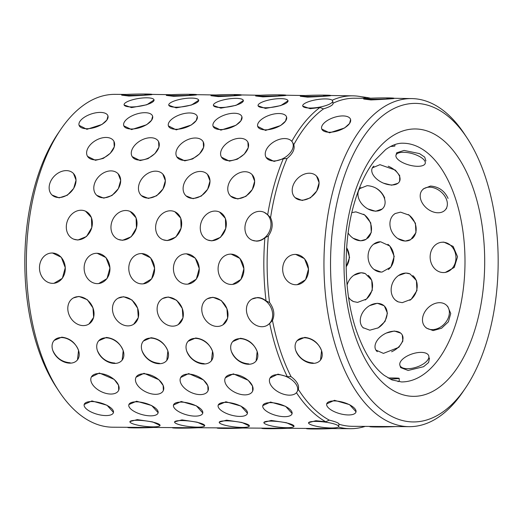 <?xml version="1.0" encoding="UTF-8"?>
<svg xmlns="http://www.w3.org/2000/svg" width="523" height="523" viewBox="0 0 523 523"><rect width="100%" height="100%" fill="white"/><g stroke="black" fill="none" stroke-linecap="round" stroke-linejoin="round"><path stroke-width="0.78" d="M218.202 405.116L225.89 401.762L240.985 406.083L247.451 413.268M173.492 405.044A15.18 5.923 -164.4 0 0 179.938 412.287A15.18 5.923 -164.4 0 0 195.171 416.125A15.18 5.923 -164.4 0 0 202.741 413.19A15.18 5.923 -164.4 0 0 196.295 405.94A15.18 5.923 -164.4 0 0 181.063 402.102A15.18 5.923 -164.4 0 0 173.492 405.044L181.233 401.487L196.328 405.809L202.8 412.987M128.893 404.56L136.575 401.213L151.677 405.528L158.142 412.712M84.183 404.488A15.18 5.923 -164.4 0 0 90.629 411.732A15.18 5.923 -164.4 0 0 105.862 415.569A15.18 5.923 -164.4 0 0 113.432 412.634A15.18 5.923 -164.4 0 0 106.986 405.384A15.18 5.923 -164.4 0 0 91.754 401.546A15.18 5.923 -164.4 0 0 84.183 404.488L91.924 400.932L107.019 405.253L113.491 412.431M58.916 391.165A166.432 87.596 -89.6 0 1 39.663 350.188A166.432 87.596 -89.6 0 1 60.544 129.73L58.014 133.463A161.659 85.079 -89.6 0 0 37.734 347.599A161.659 85.079 -89.6 0 0 56.438 387.399L58.916 391.165A166.432 87.596 -89.6 0 0 112.909 427.213L350.397 428.69A166.432 87.596 -89.6 0 1 338.316 427.023M278.824 95.539C295.94 94.846 279.04 96.245 262.853 96.86L255.649 95.977M234.173 95.264C251.282 94.571 234.389 95.971 218.202 96.585L210.998 95.702M189.516 94.983C206.631 94.297 189.731 95.696 173.544 96.304L166.34 95.421M144.864 94.709C161.973 94.016 145.08 95.415 128.887 96.029L121.689 95.147M241.946 116.838L240.9 120.806L235.971 125.272L220.883 130.142L213.123 126.376M197.295 116.564L196.243 120.525L191.313 124.997L176.231 129.867L168.399 125.893A15.18 6.969 -18.3 0 0 176.035 129.279A15.18 6.969 -18.3 0 0 191.274 124.879A15.18 6.969 -18.3 0 0 197.223 116.354A15.18 6.969 -18.3 0 0 189.588 112.968A15.18 6.969 -18.3 0 0 174.349 117.374A15.18 6.969 -18.3 0 0 168.399 125.893M152.638 116.283L151.585 120.251L146.662 124.716L131.574 129.586L123.807 125.821M107.986 116.008L106.934 119.97L102.005 124.441L86.916 129.312L79.084 125.337A15.18 6.969 -18.3 0 0 86.726 128.723A15.18 6.969 -18.3 0 0 101.959 124.324A15.18 6.969 -18.3 0 0 107.915 115.805A15.18 6.969 -18.3 0 0 100.279 112.412A15.18 6.969 -18.3 0 0 85.04 116.819A15.18 6.969 -18.3 0 0 79.084 125.337M207.454 174.349L210.011 180.938L207.664 189.234L201.296 196.073L193.118 198.701L186.051 195.89M162.797 174.074L165.36 180.664L163.006 188.953L156.639 195.792L148.46 198.42L141.393 195.609M118.146 173.793L120.702 180.383L118.355 188.679L111.987 195.517L103.809 198.145L96.742 195.334M73.488 173.518L76.051 180.108L73.697 188.404L67.33 195.236L59.151 197.864L52.084 195.053M185.462 253.858L186.43 253.818L195.288 258.127L199.237 268.515L196.328 279.164L187.96 284.12M140.805 253.577L141.779 253.544L150.631 257.852L154.579 268.24L151.67 278.883L143.309 283.839M96.147 253.302L97.121 253.263L105.973 257.571L109.928 267.959L107.019 278.609L98.651 283.564M51.496 253.027L52.47 252.988L61.322 257.296L65.27 267.684L62.361 278.328L54 283.283M397.925 183.298L391.649 185.194L383.62 183.207M372.356 167.87L379.96 164.673L395.31 170.08L399.703 175.643L399.657 181.161M154.063 99.945A15.18 3.923 -9.2 0 0 146.715 97.801A15.18 3.923 -9.2 0 0 131.371 100.122A15.18 3.923 -9.2 0 0 124.082 104.783A15.18 3.923 -9.2 0 0 131.43 106.927A15.18 3.923 -9.2 0 0 146.773 104.613A15.18 3.923 -9.2 0 0 154.063 99.945L146.806 104.763L131.535 107.594L124.114 104.979M198.714 100.226A15.18 3.923 -9.2 0 0 191.366 98.082A15.18 3.923 -9.2 0 0 176.029 100.396A15.18 3.923 -9.2 0 0 168.739 105.064A15.18 3.923 -9.2 0 0 176.088 107.208A15.18 3.923 -9.2 0 0 191.425 104.894A15.18 3.923 -9.2 0 0 198.714 100.226L191.457 105.038L176.192 107.869L168.772 105.26M243.372 100.501A15.18 3.923 -9.2 0 0 236.023 98.357A15.18 3.923 -9.2 0 0 220.68 100.671A15.18 3.923 -9.2 0 0 213.391 105.339A15.18 3.923 -9.2 0 0 220.739 107.483A15.18 3.923 -9.2 0 0 236.082 105.169A15.18 3.923 -9.2 0 0 243.372 100.501L236.115 105.319L220.85 108.15L213.423 105.535M288.023 100.782A15.18 3.923 -9.2 0 0 280.681 98.638A15.18 3.923 -9.2 0 0 265.338 100.952A15.18 3.923 -9.2 0 0 258.048 105.62A15.18 3.923 -9.2 0 0 265.396 107.764A15.18 3.923 -9.2 0 0 280.74 105.45A15.18 3.923 -9.2 0 0 288.023 100.782L280.766 105.594L265.501 108.424L258.081 105.816M293.181 143.557L293.782 144.694A164.045 86.334 -89.6 0 1 323.528 108.895L319.932 107.477L310.159 108.699L302.739 106.091M113.936 141.347L114.256 146.898L110.294 153.291L103.319 158.384L95.441 160.306L87.55 156.377M158.587 141.622L158.914 147.179L154.952 153.572L147.976 158.659L140.092 160.587L132.208 156.652M203.244 141.903L203.565 147.453L199.603 153.847L192.627 158.94L184.75 160.862L176.859 156.933M247.902 142.178L248.222 147.734L244.261 154.128L237.285 159.214L229.401 161.143L221.517 157.207M264.18 212.312L267.684 214.783L270.574 217.646A164.045 86.334 -89.6 0 1 287.042 158.528L283.283 158.789L274.059 161.417L266.168 157.488M85.563 211.207L91.44 217.588L91.78 227.583L86.524 236.501L77.894 240.031L73.75 239.181M130.214 211.482L136.098 217.862L136.438 227.858L131.181 236.775L122.552 240.305L118.401 239.456M174.872 211.763L180.749 218.137L181.095 228.133L175.833 237.056L167.203 240.587L163.058 239.73M219.523 212.037L225.406 218.418L225.746 228.414L220.49 237.331L211.861 240.861L207.716 240.011M252.04 299.032L257.551 297.548C260.578 297.6 263.409 298.718 266.057 300.902L269.58 302.549A164.045 86.334 -89.6 0 1 268.358 235.965L264.893 237.834C262.343 240.018 259.552 241.123 256.512 241.142L252.367 240.286M73.416 297.92L78.934 296.436L87.334 299.712L92.983 307.916L93.65 317.376L88.988 323.992M118.074 298.202L123.591 296.718L131.992 299.986L137.641 308.197L138.301 317.651L133.64 324.273M162.731 298.476L168.243 296.992L176.65 300.267L182.298 308.472L182.958 317.932L178.297 324.548M207.383 298.757L212.9 297.267L221.301 300.542L226.949 308.753L227.616 318.206L222.955 324.822M91.407 376.933L99.357 373.017L114.217 379.423L118.518 385.19L118.708 390.223M136.058 377.207L144.015 373.298L158.868 379.705L163.169 385.471L163.359 390.504M180.716 377.488L188.666 373.572L203.525 379.979L207.827 385.745L208.017 390.779M225.367 377.763L233.323 373.853L248.177 380.254L252.478 386.026L252.668 391.06M270.025 378.044L277.975 374.128L287.297 376.665A166.432 87.596 -89.6 0 1 277.144 351.665A166.432 87.596 -89.6 0 1 269.691 323.417L267.325 325.273A15.18 12.297 -120.8 0 0 271.587 309.041A15.18 12.297 -120.8 0 0 257.205 297.757A15.18 12.297 -120.8 0 0 251.759 299.202A15.18 12.297 -120.8 0 0 247.497 315.434A15.18 12.297 -120.8 0 0 261.879 326.718A15.18 12.297 -120.8 0 0 267.325 325.273M129.939 421.558L137.288 419.616L152.566 421.904L160.064 425.408A15.18 2.752 -173.1 0 0 152.546 422.061A15.18 2.752 -173.1 0 0 137.203 420.289A15.18 2.752 -173.1 0 0 129.92 421.754A15.18 2.752 -173.1 0 0 137.431 425.094A15.18 2.752 -173.1 0 0 152.775 426.866A15.18 2.752 -173.1 0 0 160.064 425.408M174.597 421.832L181.939 419.891L197.217 422.185L204.715 425.683A15.18 2.752 -173.1 0 0 197.204 422.342A15.18 2.752 -173.1 0 0 181.86 420.57A15.18 2.752 -173.1 0 0 174.571 422.028A15.18 2.752 -173.1 0 0 182.089 425.369A15.18 2.752 -173.1 0 0 197.433 427.141A15.18 2.752 -173.1 0 0 204.715 425.683M219.255 422.113L226.596 420.165L241.874 422.46L249.373 425.957A15.18 2.752 -173.1 0 0 241.855 422.617A15.18 2.752 -173.1 0 0 226.511 420.845A15.18 2.752 -173.1 0 0 219.229 422.303A15.18 2.752 -173.1 0 0 226.747 425.65A15.18 2.752 -173.1 0 0 242.084 427.422A15.18 2.752 -173.1 0 0 249.373 425.957M263.906 422.388L271.254 420.446L286.532 422.741L294.024 426.238A15.18 2.752 -173.1 0 0 286.512 422.898A15.18 2.752 -173.1 0 0 271.169 421.12A15.18 2.752 -173.1 0 0 263.886 422.584A15.18 2.752 -173.1 0 0 271.398 425.925A15.18 2.752 -173.1 0 0 286.741 427.696A15.18 2.752 -173.1 0 0 294.024 426.238M308.563 422.669L315.905 420.721L325.724 421.773A166.432 87.596 -89.6 0 1 296.443 392.701M402.279 335.04L402.873 341.081L398.827 347.324L383.437 353.391L375.893 350.07M386.379 333.04L394.335 331.007L400.69 333.131M353.868 275.248L361.164 272.745L365.329 273.607L371.748 280.21L372.284 290.304L366.545 299.025L357.575 302.392L353.515 301.575L350.874 299.927M398.519 275.529L405.822 273.026L409.986 273.882L416.406 280.491L416.942 290.579L411.202 299.3L402.226 302.667L398.173 301.856L395.532 300.209M159.495 363.335C151.297 362.655 145.479 358.484 142.04 350.822M143.452 340.989L151.029 337.727C159.012 338.656 164.627 343.075 167.863 350.985L166.804 360.399M114.844 363.06C106.646 362.374 100.828 358.203 97.389 350.547M98.795 340.715L106.372 337.446C114.36 338.381 119.97 342.8 123.206 350.711L122.153 360.118M70.187 362.785C61.989 362.099 56.17 357.928 52.731 350.273M54.144 340.434L61.721 337.172C69.703 338.1 75.319 342.519 78.555 350.43L77.496 359.844M204.153 363.616C195.955 362.929 190.137 358.758 186.698 351.103M188.103 341.271L195.68 338.002C203.669 338.937 209.278 343.356 212.515 351.26L211.462 360.674M351.816 212.626L355.901 211.867L364.636 214.946L370.748 222.87L371.304 232.395L366.12 239.325L360.576 240.828L353.182 238.266M393.95 214.437L395.205 213.528L400.559 212.142L409.287 215.221L415.406 223.151L415.955 232.67L410.777 239.599L405.233 241.103L397.84 238.54M252.112 174.623L254.668 181.22L252.315 189.509L245.947 196.347L237.769 198.975L230.708 196.164M286.604 117.119L285.551 121.081L280.622 125.546L265.54 130.423L257.708 126.448A15.18 6.969 -18.3 0 0 265.344 129.835A15.18 6.969 -18.3 0 0 280.583 125.435A15.18 6.969 -18.3 0 0 286.539 116.91A15.18 6.969 -18.3 0 0 278.896 113.524A15.18 6.969 -18.3 0 0 263.664 117.923A15.18 6.969 -18.3 0 0 257.708 126.448M384.732 198.014C381.26 190.411 375.403 186.293 367.153 185.652L359.896 188.528M367.891 208.912L375.619 211.266L382.195 209.004M323.482 95.814C340.591 95.127 323.698 96.526 307.511 97.134L300.307 96.258M383.98 305.707L377.318 303.268L369.676 305.615M363.021 327.66L369.813 330.196L378.247 327.843L385.052 321.436L387.412 313.14L384.431 306.125M374.056 269.476L381.097 272.071L382.071 272.038L390.916 267.05L394.218 256.375L389.825 246.019L380.541 241.737L373.592 244.221M262.801 405.593A15.18 5.923 -164.4 0 0 269.247 412.843A15.18 5.923 -164.4 0 0 284.486 416.681A15.18 5.923 -164.4 0 0 292.05 413.745A15.18 5.923 -164.4 0 0 285.604 406.495A15.18 5.923 -164.4 0 0 270.371 402.658A15.18 5.923 -164.4 0 0 262.801 405.593L270.541 402.043L285.636 406.364L292.109 413.543M230.113 254.132L231.088 254.093L239.939 258.401L243.895 268.789L240.979 279.439L232.617 284.394M316.552 176.127L319.108 182.717L316.755 191.006L310.394 197.844L302.216 200.479L295.149 197.661M350.6 119.525L349.547 123.487L344.618 127.958L329.536 132.835L321.769 129.063M448.061 198.413C444.589 190.803 438.732 186.685 430.481 186.044L423.225 188.921M425.912 160.94L424.702 157.122L419.498 153.592L404.07 150.434L396.663 152.788L395.983 155.22A15.18 5.923 15.6 0 1 403.553 152.285A15.18 5.923 15.6 0 1 418.786 156.122A15.18 5.923 15.6 0 1 425.232 163.372A15.18 5.923 15.6 0 1 417.661 166.307A15.18 5.923 15.6 0 1 402.429 162.47A15.18 5.923 15.6 0 1 395.983 155.22M386.857 98.605C403.965 97.906 387.072 99.305 370.885 99.926L363.681 99.037M426.35 328.052L433.142 330.595L441.575 328.235L448.381 321.835L450.741 313.539L447.76 306.517M445.348 272.431L454.245 267.443L457.547 256.767L453.153 246.418L443.87 242.129L442.903 242.169M400.657 367.604L408.123 370.461L423.571 366.708L428.592 362.517L429.488 358.065M326.718 403.874A15.18 5.923 -164.4 0 0 333.171 411.117A15.18 5.923 -164.4 0 0 348.403 414.955A15.18 5.923 -164.4 0 0 355.973 412.019A15.18 5.923 -164.4 0 0 349.521 404.769A15.18 5.923 -164.4 0 0 334.289 400.932A15.18 5.923 -164.4 0 0 326.718 403.874L334.465 400.311L349.56 404.639L356.026 411.817M338.963 424.212A164.045 86.334 -89.6 0 0 352.437 426.31L409.274 426.663A164.045 86.334 -89.6 0 1 337.074 350.75A164.045 86.334 -89.6 0 1 335.021 183.481A164.045 86.334 -89.6 0 1 411.313 98.586A164.045 86.334 -89.6 0 1 464.529 134.117L467.013 137.882A159.267 83.824 -89.6 0 1 485.436 177.094A159.267 83.824 -89.6 0 1 465.457 388.066A159.267 83.824 -89.6 0 1 343.265 348.207A159.267 83.824 -89.6 0 1 358.758 144.355A159.267 83.824 -89.6 0 1 467.013 137.882M294.704 254.42L295.678 254.387L304.53 258.695L308.478 269.084L305.569 279.727L297.208 284.682M248.804 363.89C240.606 363.21 234.794 359.04 231.356 351.378M232.761 341.545L240.338 338.283C248.327 339.211 253.936 343.631 257.172 351.541L256.113 360.948M313.205 363.001C305.007 362.315 299.189 358.144 295.75 350.488M297.156 340.656L304.739 337.387C312.721 338.322 318.33 342.742 321.567 350.652L320.514 360.059M465.457 388.066L462.927 391.799A164.045 86.334 -89.6 0 1 409.274 426.663M287.297 376.665L291.063 376.665A164.045 86.334 -89.6 0 1 280.243 350.397A164.045 86.334 -89.6 0 1 272.47 320.449L269.691 323.417M291.063 376.665C297.005 381.169 299.411 385.399 298.287 389.347L298.077 389.792M325.724 421.773L329.261 420.126A164.045 86.334 -89.6 0 1 298.287 389.347M329.261 420.126C336.086 421.845 339.296 423.199 338.884 424.192M365.191 426.389A166.432 87.596 -89.6 0 1 350.397 428.69M333.033 103.227A164.045 86.334 -89.6 0 1 354.476 98.232L368.382 98.317M365.734 98.298L365.021 97.631A166.432 87.596 -89.6 0 0 352.463 95.833L330.66 95.506A15.18 0.601 -1.1 0 0 323.469 95.121A15.18 0.601 -1.1 0 0 308.086 95.395A15.18 0.601 -1.1 0 0 300.3 96.062A15.18 0.601 -1.1 0 0 307.498 96.441A15.18 0.601 -1.1 0 0 322.874 96.173A15.18 0.601 -1.1 0 0 330.66 95.506M332.138 100.233A166.432 87.596 -89.6 0 1 352.463 95.833M291.795 141.328A166.432 87.596 -89.6 0 1 319.932 107.477M267.684 214.783A166.432 87.596 -89.6 0 1 283.283 158.789M266.057 300.902A166.432 87.596 -89.6 0 1 264.893 237.834M346.154 266.9L349.58 257.434L346.677 247.601M398.016 381.653L399.245 381.143L399.193 378.358A15.18 0.601 178.9 0 1 390.158 379.077M60.544 129.73A166.432 87.596 -89.6 0 1 114.982 94.356L126.435 94.428M305.053 95.539L286.009 95.225A15.18 0.601 -1.1 0 0 278.811 94.846A15.18 0.601 -1.1 0 0 263.435 95.114A15.18 0.601 -1.1 0 0 255.649 95.787A15.18 0.601 -1.1 0 0 262.84 96.167A15.18 0.601 -1.1 0 0 278.223 95.899A15.18 0.601 -1.1 0 0 286.009 95.225M260.395 95.258L241.351 94.951A15.18 0.601 -1.1 0 0 234.16 94.571A15.18 0.601 -1.1 0 0 218.777 94.84A15.18 0.601 -1.1 0 0 210.991 95.506A15.18 0.601 -1.1 0 0 218.189 95.892A15.18 0.601 -1.1 0 0 233.565 95.617A15.18 0.601 -1.1 0 0 241.351 94.951M215.744 94.983L196.7 94.67A15.18 0.601 -1.1 0 0 189.503 94.29A15.18 0.601 -1.1 0 0 174.126 94.558A15.18 0.601 -1.1 0 0 166.34 95.232A15.18 0.601 -1.1 0 0 173.531 95.611A15.18 0.601 -1.1 0 0 188.914 95.343A15.18 0.601 -1.1 0 0 196.7 94.67M152.043 94.395A15.18 0.601 -1.1 0 0 144.851 94.016A15.18 0.601 -1.1 0 0 129.469 94.284A15.18 0.601 -1.1 0 0 121.682 94.951A15.18 0.601 -1.1 0 0 128.874 95.336A15.18 0.601 -1.1 0 0 144.256 95.068A15.18 0.601 -1.1 0 0 152.043 94.395L171.086 94.702M332.974 103.253C333.432 104.822 330.288 106.699 323.528 108.895M293.782 144.694C295.064 149.094 292.815 153.703 287.042 158.528M270.574 217.646C273.32 223.694 272.581 229.8 268.358 235.965M269.58 302.549C274.032 308.642 274.993 314.604 272.47 320.449M411.313 98.586L394.035 98.285A15.18 0.601 -1.1 0 0 386.843 97.899A15.18 0.601 -1.1 0 0 371.461 98.174A15.18 0.601 -1.1 0 0 363.675 98.84A15.18 0.601 -1.1 0 0 370.872 99.22A15.18 0.601 -1.1 0 0 386.249 98.952A15.18 0.601 -1.1 0 0 394.035 98.285M295.868 284.754A15.18 12.898 -94.7 0 0 296.835 284.715A15.18 12.898 -94.7 0 0 308.478 269.09A15.18 12.898 -94.7 0 0 295.305 254.413A15.18 12.898 -94.7 0 0 294.338 254.453A15.18 12.898 -94.7 0 0 282.695 270.077A15.18 12.898 -94.7 0 0 295.868 284.754M231.284 284.46A15.18 12.898 -94.7 0 0 232.251 284.427A15.18 12.898 -94.7 0 0 243.895 268.802A15.18 12.898 -94.7 0 0 230.721 254.126A15.18 12.898 -94.7 0 0 229.754 254.165A15.18 12.898 -94.7 0 0 218.111 269.783A15.18 12.898 -94.7 0 0 231.284 284.46M217.222 326.437A15.18 12.297 -120.8 0 0 222.674 324.992A15.18 12.297 -120.8 0 0 226.936 308.76A15.18 12.297 -120.8 0 0 212.547 297.476A15.18 12.297 -120.8 0 0 207.101 298.921A15.18 12.297 -120.8 0 0 202.839 315.153A15.18 12.297 -120.8 0 0 217.222 326.437M172.57 326.162A15.18 12.297 -120.8 0 0 178.016 324.718A15.18 12.297 -120.8 0 0 182.279 308.485A15.18 12.297 -120.8 0 0 167.896 297.201A15.18 12.297 -120.8 0 0 162.444 298.646A15.18 12.297 -120.8 0 0 158.188 314.879A15.18 12.297 -120.8 0 0 172.57 326.162M127.913 325.881A15.18 12.297 -120.8 0 0 133.358 324.437A15.18 12.297 -120.8 0 0 137.621 308.21A15.18 12.297 -120.8 0 0 123.238 296.92A15.18 12.297 -120.8 0 0 117.793 298.372A15.18 12.297 -120.8 0 0 113.53 314.598A15.18 12.297 -120.8 0 0 127.913 325.881M83.262 325.607A15.18 12.297 -120.8 0 0 88.707 324.162A15.18 12.297 -120.8 0 0 92.97 307.929A15.18 12.297 -120.8 0 0 78.587 296.646A15.18 12.297 -120.8 0 0 73.135 298.09A15.18 12.297 -120.8 0 0 68.873 314.323A15.18 12.297 -120.8 0 0 83.262 325.607M186.626 284.185A15.18 12.898 -94.7 0 0 187.6 284.146A15.18 12.898 -94.7 0 0 199.237 268.528A15.18 12.898 -94.7 0 0 186.07 253.851A15.18 12.898 -94.7 0 0 185.096 253.884A15.18 12.898 -94.7 0 0 173.459 269.508A15.18 12.898 -94.7 0 0 186.626 284.185M141.975 283.904A15.18 12.898 -94.7 0 0 142.942 283.871A15.18 12.898 -94.7 0 0 154.579 268.247A15.18 12.898 -94.7 0 0 141.413 253.57A15.18 12.898 -94.7 0 0 140.439 253.609A15.18 12.898 -94.7 0 0 128.802 269.234A15.18 12.898 -94.7 0 0 141.975 283.904M97.317 283.629A15.18 12.898 -94.7 0 0 98.291 283.59A15.18 12.898 -94.7 0 0 109.928 267.972A15.18 12.898 -94.7 0 0 96.755 253.295A15.18 12.898 -94.7 0 0 95.787 253.328A15.18 12.898 -94.7 0 0 84.151 268.953A15.18 12.898 -94.7 0 0 97.317 283.629M52.66 283.355A15.18 12.898 -94.7 0 0 53.634 283.316A15.18 12.898 -94.7 0 0 65.27 267.691A15.18 12.898 -94.7 0 0 52.104 253.014A15.18 12.898 -94.7 0 0 51.13 253.054A15.18 12.898 -94.7 0 0 39.493 268.678A15.18 12.898 -94.7 0 0 52.66 283.355M301.889 200.152A15.18 11.467 -45.2 0 0 316.722 190.987A15.18 11.467 -45.2 0 0 316.337 175.918A15.18 11.467 -45.2 0 0 309.387 173.218A15.18 11.467 -45.2 0 0 294.554 182.383A15.18 11.467 -45.2 0 0 294.933 197.452A15.18 11.467 -45.2 0 0 301.889 200.152M329.34 132.241A15.18 6.969 -18.3 0 0 344.579 127.841A15.18 6.969 -18.3 0 0 350.528 119.316A15.18 6.969 -18.3 0 0 342.892 115.929A15.18 6.969 -18.3 0 0 327.653 120.336A15.18 6.969 -18.3 0 0 321.704 128.854A15.18 6.969 -18.3 0 0 329.34 132.241M390.518 146.486A15.18 0.601 -1.1 0 0 394.911 145.982L394.891 144.577M429.546 187.169A15.18 10.865 39.7 0 1 444.387 195.55A15.18 10.865 39.7 0 1 445.459 209.677A15.18 10.865 39.7 0 1 438.019 212.776A15.18 10.865 39.7 0 1 423.179 204.395A15.18 10.865 39.7 0 1 422.107 190.267A15.18 10.865 39.7 0 1 429.546 187.169M442.772 242.221A15.18 12.898 85.3 0 1 455.938 256.898A15.18 12.898 85.3 0 1 444.302 272.522A15.18 12.898 85.3 0 1 443.327 272.555A15.18 12.898 85.3 0 1 430.161 257.878A15.18 12.898 85.3 0 1 441.798 242.26A15.18 12.898 85.3 0 1 442.772 242.221M439.673 302.693A15.18 11.467 134.8 0 1 446.629 305.393A15.18 11.467 134.8 0 1 447.008 320.462A15.18 11.467 134.8 0 1 432.175 329.627A15.18 11.467 134.8 0 1 425.219 326.934A15.18 11.467 134.8 0 1 424.839 311.865A15.18 11.467 134.8 0 1 439.673 302.693M421.093 352.384A15.18 6.969 161.7 0 1 428.729 355.777A15.18 6.969 161.7 0 1 422.774 364.296A15.18 6.969 161.7 0 1 407.541 368.695A15.18 6.969 161.7 0 1 399.899 365.309A15.18 6.969 161.7 0 1 405.855 356.791A15.18 6.969 161.7 0 1 421.093 352.384M388.138 377.979A15.18 0.601 178.9 0 1 392.002 377.979A15.18 0.601 178.9 0 1 399.193 378.358M395.368 426.578A15.18 0.601 178.9 0 1 376.906 426.997A15.18 0.601 178.9 0 1 369.715 426.611M312.891 363.374A15.18 10.865 -140.3 0 0 320.338 360.275A15.18 10.865 -140.3 0 0 319.259 346.154A15.18 10.865 -140.3 0 0 304.425 337.766A15.18 10.865 -140.3 0 0 296.979 340.872A15.18 10.865 -140.3 0 0 298.058 354.993A15.18 10.865 -140.3 0 0 312.891 363.374M256.159 240.992A15.18 12.611 -67.1 0 0 270.391 228.695A15.18 12.611 -67.1 0 0 263.86 212.181A15.18 12.611 -67.1 0 0 259.754 211.344A15.18 12.611 -67.1 0 0 245.522 223.641A15.18 12.611 -67.1 0 0 252.047 240.155A15.18 12.611 -67.1 0 0 256.159 240.992M273.791 160.947A15.18 9.545 -29.7 0 0 288.873 154.331A15.18 9.545 -29.7 0 0 292.429 142.243A15.18 9.545 -29.7 0 0 284.689 138.562A15.18 9.545 -29.7 0 0 269.613 145.185A15.18 9.545 -29.7 0 0 266.05 157.273A15.18 9.545 -29.7 0 0 273.791 160.947M310.047 108.039A15.18 3.923 -9.2 0 0 325.391 105.724A15.18 3.923 -9.2 0 0 332.68 101.057A15.18 3.923 -9.2 0 0 325.332 98.912A15.18 3.923 -9.2 0 0 309.995 101.227A15.18 3.923 -9.2 0 0 302.706 105.894A15.18 3.923 -9.2 0 0 310.047 108.039M361.648 96.807A15.18 2.752 6.9 0 1 370.546 98.206M388.197 166.216A15.18 8.688 26 0 1 399.559 181.363A15.18 8.688 26 0 1 391.753 184.972A15.18 8.688 26 0 1 376.684 178.984A15.18 8.688 26 0 1 372.258 168.066A15.18 8.688 26 0 1 373.893 166.131M408.254 214.522A15.18 12.297 59.2 0 1 412.144 238.632M410.771 239.606A15.18 12.297 59.2 0 1 405.384 241.011A15.18 12.297 59.2 0 1 391.008 229.754A15.18 12.297 59.2 0 1 395.225 213.521M398.212 301.876A15.18 12.611 112.9 0 1 391.753 285.349A15.18 12.611 112.9 0 1 405.972 273.091A15.18 12.611 112.9 0 1 410.012 273.895M412.824 275.614A15.18 12.611 112.9 0 1 409.836 300.294M377.312 351.678A15.18 9.545 150.3 0 1 375.808 349.92A15.18 9.545 150.3 0 1 379.371 337.832A15.18 9.545 150.3 0 1 394.447 331.209A15.18 9.545 150.3 0 1 402.194 334.883A15.18 9.545 150.3 0 1 391.616 351.763M331.399 427.977A15.18 2.752 -173.1 0 0 338.682 426.513A15.18 2.752 -173.1 0 0 331.164 423.172A15.18 2.752 -173.1 0 0 315.827 421.401A15.18 2.752 -173.1 0 0 308.537 422.859A15.18 2.752 -173.1 0 0 316.055 426.206A15.18 2.752 -173.1 0 0 331.399 427.977M289.415 395.159A15.18 8.688 -154 0 0 297.221 391.544A15.18 8.688 -154 0 0 292.795 380.633A15.18 8.688 -154 0 0 277.726 374.638A15.18 8.688 -154 0 0 269.92 378.253A15.18 8.688 -154 0 0 274.346 389.164A15.18 8.688 -154 0 0 289.415 395.159M237.449 198.655A15.18 11.467 -45.2 0 0 252.282 189.489A15.18 11.467 -45.2 0 0 251.903 174.421A15.18 11.467 -45.2 0 0 244.947 171.721A15.18 11.467 -45.2 0 0 230.12 180.886A15.18 11.467 -45.2 0 0 230.499 195.955A15.18 11.467 -45.2 0 0 237.449 198.655M375.148 187.679A15.18 10.865 39.7 0 1 383.196 207.997A15.18 10.865 39.7 0 1 375.756 211.102A15.18 10.865 39.7 0 1 360.916 202.715A15.18 10.865 39.7 0 1 359.844 188.594A15.18 10.865 39.7 0 1 360.844 187.594M387.896 244.313A15.18 12.898 85.3 0 1 388.36 269.561M382.163 272.025A15.18 12.898 85.3 0 1 381.254 272.058A15.18 12.898 85.3 0 1 368.087 257.421A15.18 12.898 85.3 0 1 379.659 241.77M363.426 328.039A15.18 11.467 134.8 0 1 363.001 327.64A15.18 11.467 134.8 0 1 362.622 312.571A15.18 11.467 134.8 0 1 377.456 303.405A15.18 11.467 134.8 0 1 384.405 306.099A15.18 11.467 134.8 0 1 377.737 328.124M332.04 428.572A15.18 0.601 178.9 0 1 313.623 428.984A15.18 0.601 178.9 0 1 306.432 428.605M248.497 364.263A15.18 10.865 -140.3 0 0 255.943 361.164A15.18 10.865 -140.3 0 0 254.864 347.043A15.18 10.865 -140.3 0 0 240.031 338.656A15.18 10.865 -140.3 0 0 232.585 341.754A15.18 10.865 -140.3 0 0 233.663 355.882A15.18 10.865 -140.3 0 0 248.497 364.263M211.501 240.711A15.18 12.611 -67.1 0 0 225.733 228.42A15.18 12.611 -67.1 0 0 219.209 211.9A15.18 12.611 -67.1 0 0 215.097 211.07A15.18 12.611 -67.1 0 0 200.865 223.36A15.18 12.611 -67.1 0 0 207.396 239.874A15.18 12.611 -67.1 0 0 211.501 240.711M229.133 160.672A15.18 9.545 -29.7 0 0 244.215 154.05A15.18 9.545 -29.7 0 0 247.778 141.962A15.18 9.545 -29.7 0 0 240.037 138.288A15.18 9.545 -29.7 0 0 224.955 144.904A15.18 9.545 -29.7 0 0 221.392 156.992A15.18 9.545 -29.7 0 0 229.133 160.672M363.596 214.247A15.18 12.297 59.2 0 1 367.492 238.357M366.113 239.325A15.18 12.297 59.2 0 1 360.726 240.737A15.18 12.297 59.2 0 1 348.128 233.036M347.095 285.074A15.18 12.611 112.9 0 1 361.321 272.81A15.18 12.611 112.9 0 1 365.361 273.621M368.172 275.34A15.18 12.611 112.9 0 1 365.178 300.019M353.561 301.594A15.18 12.611 112.9 0 1 348.521 297.169M244.764 394.878A15.18 8.688 -154 0 0 252.57 391.269A15.18 8.688 -154 0 0 248.144 380.352A15.18 8.688 -154 0 0 233.075 374.363A15.18 8.688 -154 0 0 225.269 377.979A15.18 8.688 -154 0 0 229.695 388.89A15.18 8.688 -154 0 0 244.764 394.878M166.85 240.436A15.18 12.611 -67.1 0 0 181.082 228.139A15.18 12.611 -67.1 0 0 174.551 211.625A15.18 12.611 -67.1 0 0 170.446 210.789A15.18 12.611 -67.1 0 0 156.214 223.086A15.18 12.611 -67.1 0 0 162.738 239.599A15.18 12.611 -67.1 0 0 166.85 240.436M184.482 160.391A15.18 9.545 -29.7 0 0 199.557 153.775A15.18 9.545 -29.7 0 0 203.12 141.687A15.18 9.545 -29.7 0 0 195.38 138.007A15.18 9.545 -29.7 0 0 180.298 144.629A15.18 9.545 -29.7 0 0 176.741 156.717A15.18 9.545 -29.7 0 0 184.482 160.391M200.106 394.604A15.18 8.688 -154 0 0 207.912 390.988A15.18 8.688 -154 0 0 203.486 380.077A15.18 8.688 -154 0 0 188.417 374.089A15.18 8.688 -154 0 0 180.612 377.698A15.18 8.688 -154 0 0 185.037 388.615A15.18 8.688 -154 0 0 200.106 394.604M122.192 240.155A15.18 12.611 -67.1 0 0 136.425 227.865A15.18 12.611 -67.1 0 0 129.894 211.351A15.18 12.611 -67.1 0 0 125.788 210.514A15.18 12.611 -67.1 0 0 111.556 222.805A15.18 12.611 -67.1 0 0 118.087 239.325A15.18 12.611 -67.1 0 0 122.192 240.155M139.824 160.116A15.18 9.545 -29.7 0 0 154.906 153.494A15.18 9.545 -29.7 0 0 158.469 141.406A15.18 9.545 -29.7 0 0 150.722 137.732A15.18 9.545 -29.7 0 0 135.647 144.348A15.18 9.545 -29.7 0 0 132.084 156.442A15.18 9.545 -29.7 0 0 139.824 160.116M155.455 394.322A15.18 8.688 -154 0 0 163.261 390.714A15.18 8.688 -154 0 0 158.829 379.796A15.18 8.688 -154 0 0 143.766 373.808A15.18 8.688 -154 0 0 135.96 377.423A15.18 8.688 -154 0 0 140.386 388.334A15.18 8.688 -154 0 0 155.455 394.322M77.541 239.88A15.18 12.611 -67.1 0 0 91.773 227.583A15.18 12.611 -67.1 0 0 85.242 211.07A15.18 12.611 -67.1 0 0 81.13 210.233A15.18 12.611 -67.1 0 0 66.898 222.53A15.18 12.611 -67.1 0 0 73.429 239.044A15.18 12.611 -67.1 0 0 77.541 239.88M95.173 159.842A15.18 9.545 -29.7 0 0 110.248 153.219A15.18 9.545 -29.7 0 0 113.811 141.132A15.18 9.545 -29.7 0 0 106.071 137.457A15.18 9.545 -29.7 0 0 90.989 144.073A15.18 9.545 -29.7 0 0 87.426 156.161A15.18 9.545 -29.7 0 0 95.173 159.842M110.798 394.048A15.18 8.688 -154 0 0 118.603 390.433A15.18 8.688 -154 0 0 114.177 379.521A15.18 8.688 -154 0 0 99.109 373.533A15.18 8.688 -154 0 0 91.303 377.142A15.18 8.688 -154 0 0 95.729 388.059A15.18 8.688 -154 0 0 110.798 394.048M192.791 198.38A15.18 11.467 -45.2 0 0 207.624 189.208A15.18 11.467 -45.2 0 0 207.245 174.139A15.18 11.467 -45.2 0 0 200.296 171.446A15.18 11.467 -45.2 0 0 185.462 180.612A15.18 11.467 -45.2 0 0 185.842 195.68A15.18 11.467 -45.2 0 0 192.791 198.38M220.693 129.56A15.18 6.969 -18.3 0 0 235.925 125.154A15.18 6.969 -18.3 0 0 241.881 116.636A15.18 6.969 -18.3 0 0 234.245 113.249A15.18 6.969 -18.3 0 0 219.006 117.649A15.18 6.969 -18.3 0 0 213.051 126.167A15.18 6.969 -18.3 0 0 220.693 129.56M346.664 247.863A15.18 12.898 85.3 0 1 346.154 266.75M287.382 428.298A15.18 0.601 178.9 0 1 268.966 428.71A15.18 0.601 178.9 0 1 261.775 428.33M239.828 416.406A15.18 5.923 -164.4 0 0 247.399 413.464A15.18 5.923 -164.4 0 0 240.953 406.221A15.18 5.923 -164.4 0 0 225.714 402.383A15.18 5.923 -164.4 0 0 218.143 405.318A15.18 5.923 -164.4 0 0 224.596 412.569A15.18 5.923 -164.4 0 0 239.828 416.406M203.846 363.988A15.18 10.865 -140.3 0 0 211.285 360.883A15.18 10.865 -140.3 0 0 210.207 346.762A15.18 10.865 -140.3 0 0 195.373 338.374A15.18 10.865 -140.3 0 0 187.927 341.48A15.18 10.865 -140.3 0 0 189.006 355.601A15.18 10.865 -140.3 0 0 203.846 363.988M148.14 198.099A15.18 11.467 -45.2 0 0 162.973 188.934A15.18 11.467 -45.2 0 0 162.594 173.865A15.18 11.467 -45.2 0 0 155.638 171.165A15.18 11.467 -45.2 0 0 140.805 180.337A15.18 11.467 -45.2 0 0 141.19 195.406A15.18 11.467 -45.2 0 0 148.14 198.099M242.731 428.017A15.18 0.601 178.9 0 1 224.315 428.429A15.18 0.601 178.9 0 1 217.117 428.049M159.188 363.714A15.18 10.865 -140.3 0 0 166.628 360.609A15.18 10.865 -140.3 0 0 165.556 346.488A15.18 10.865 -140.3 0 0 150.716 338.1A15.18 10.865 -140.3 0 0 143.276 341.205A15.18 10.865 -140.3 0 0 144.355 355.326A15.18 10.865 -140.3 0 0 159.188 363.714M103.482 197.825A15.18 11.467 -45.2 0 0 118.316 188.659A15.18 11.467 -45.2 0 0 117.937 173.59A15.18 11.467 -45.2 0 0 110.987 170.89A15.18 11.467 -45.2 0 0 96.154 180.056A15.18 11.467 -45.2 0 0 96.533 195.125A15.18 11.467 -45.2 0 0 103.482 197.825M131.378 129.004A15.18 6.969 -18.3 0 0 146.617 124.598A15.18 6.969 -18.3 0 0 152.572 116.08A15.18 6.969 -18.3 0 0 144.93 112.693A15.18 6.969 -18.3 0 0 129.697 117.093A15.18 6.969 -18.3 0 0 123.742 125.612A15.18 6.969 -18.3 0 0 131.378 129.004M198.073 427.742A15.18 0.601 178.9 0 1 179.657 428.154A15.18 0.601 178.9 0 1 172.466 427.775M150.519 415.85A15.18 5.923 -164.4 0 0 158.09 412.909A15.18 5.923 -164.4 0 0 151.637 405.665A15.18 5.923 -164.4 0 0 136.405 401.827A15.18 5.923 -164.4 0 0 128.835 404.763A15.18 5.923 -164.4 0 0 135.287 412.013A15.18 5.923 -164.4 0 0 150.519 415.85M114.53 363.433A15.18 10.865 -140.3 0 0 121.977 360.327A15.18 10.865 -140.3 0 0 120.898 346.206A15.18 10.865 -140.3 0 0 106.064 337.825A15.18 10.865 -140.3 0 0 98.618 340.924A15.18 10.865 -140.3 0 0 99.697 355.045A15.18 10.865 -140.3 0 0 114.53 363.433M58.831 197.544A15.18 11.467 -45.2 0 0 73.658 188.378A15.18 11.467 -45.2 0 0 73.279 173.309A15.18 11.467 -45.2 0 0 66.329 170.616A15.18 11.467 -45.2 0 0 51.496 179.781A15.18 11.467 -45.2 0 0 51.875 194.85A15.18 11.467 -45.2 0 0 58.831 197.544M153.422 427.461A15.18 0.601 178.9 0 1 135.006 427.879A15.18 0.601 178.9 0 1 127.808 427.494M69.879 363.158A15.18 10.865 -140.3 0 0 77.319 360.053A15.18 10.865 -140.3 0 0 76.247 345.932A15.18 10.865 -140.3 0 0 61.407 337.544A15.18 10.865 -140.3 0 0 53.967 340.65A15.18 10.865 -140.3 0 0 55.039 354.771A15.18 10.865 -140.3 0 0 69.879 363.158M402.913 143.217A119.362 62.819 -89.6 0 1 455.448 198.459A119.362 62.819 -89.6 0 1 456.939 320.161A119.362 62.819 -89.6 0 1 401.429 381.934L391.995 379.92L384.313 375.416C373.193 367.126 363.792 351.953 356.104 329.889C344.186 294.704 342.84 246.359 352.855 208.383C358.144 188.326 365.342 172.459 374.448 160.777L385.693 149.539C391.871 145.146 397.611 143.034 402.913 143.217M474.015 190.836A133.679 70.357 -89.6 0 1 451.643 375.403A133.679 70.357 -89.6 0 1 354.686 334.465A133.679 70.357 -89.6 0 1 377.063 149.898A133.679 70.357 -89.6 0 1 474.015 190.836M338.682 426.513L338.989 423.99M332.68 101.057L333.079 103.534M445.459 209.677L446.609 208.291M444.302 272.522L445.465 272.424M441.798 242.26L442.955 242.162M446.629 305.393L447.786 306.55M425.219 326.934L426.382 328.078M399.899 365.309L400.664 367.623M293.24 143.655L292.429 142.243M298.103 389.74L297.221 391.544"/></g></svg>

